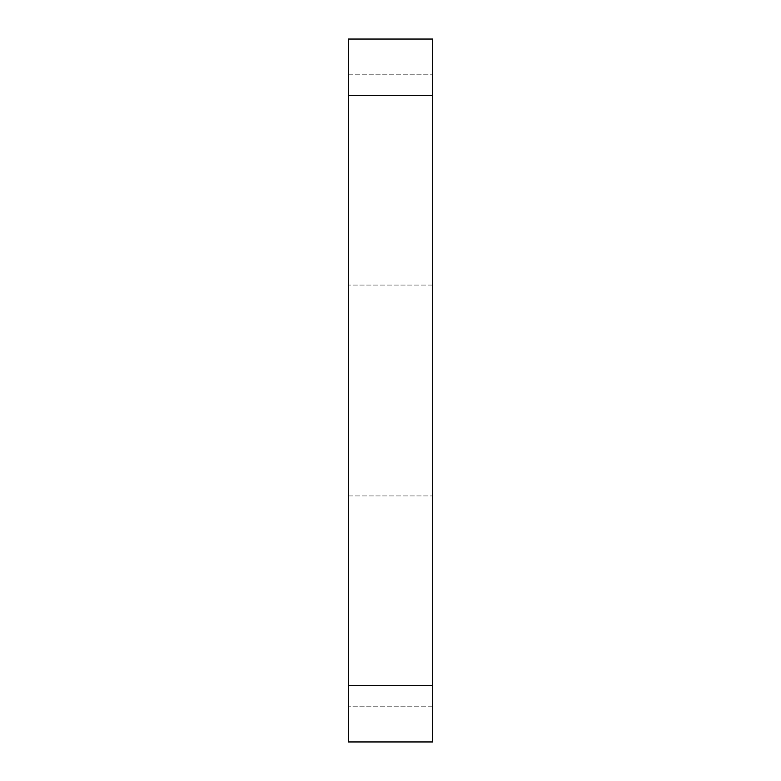 <?xml version="1.0" encoding="UTF-8"?>
<svg xmlns="http://www.w3.org/2000/svg" width="781" height="781" viewBox="0 0 781 781"><rect width="100%" height="100%" fill="white"/><g stroke="black" fill="none" stroke-linecap="round" stroke-linejoin="round"><path stroke-width="0.59" stroke-dasharray="3.9 2.93" d="M432.674 179.63L432.674 285.065L432.674 179.63M348.326 179.63L348.326 285.065L348.326 179.63M432.674 601.37L432.674 706.805L432.674 601.37M348.326 601.37L348.326 706.805L348.326 601.37M348.326 685.718L432.674 685.718L432.674 741.95L348.326 741.95L348.326 39.05L432.674 39.05L432.674 95.282L348.326 95.282M432.674 95.282L432.674 685.718M432.674 285.065L348.326 285.065L432.674 285.065M432.674 706.805L348.326 706.805L432.674 706.805M348.326 495.935L432.674 495.935L348.326 495.935M348.326 74.195L432.674 74.195L348.326 74.195"/><path stroke-width="1.17" d="M348.326 685.718L348.326 741.95L432.674 741.95L432.674 685.718L348.326 685.718L348.326 95.282L432.674 95.282L432.674 39.05L348.326 39.05L348.326 95.282M432.674 685.718L432.674 95.282"/></g></svg>
